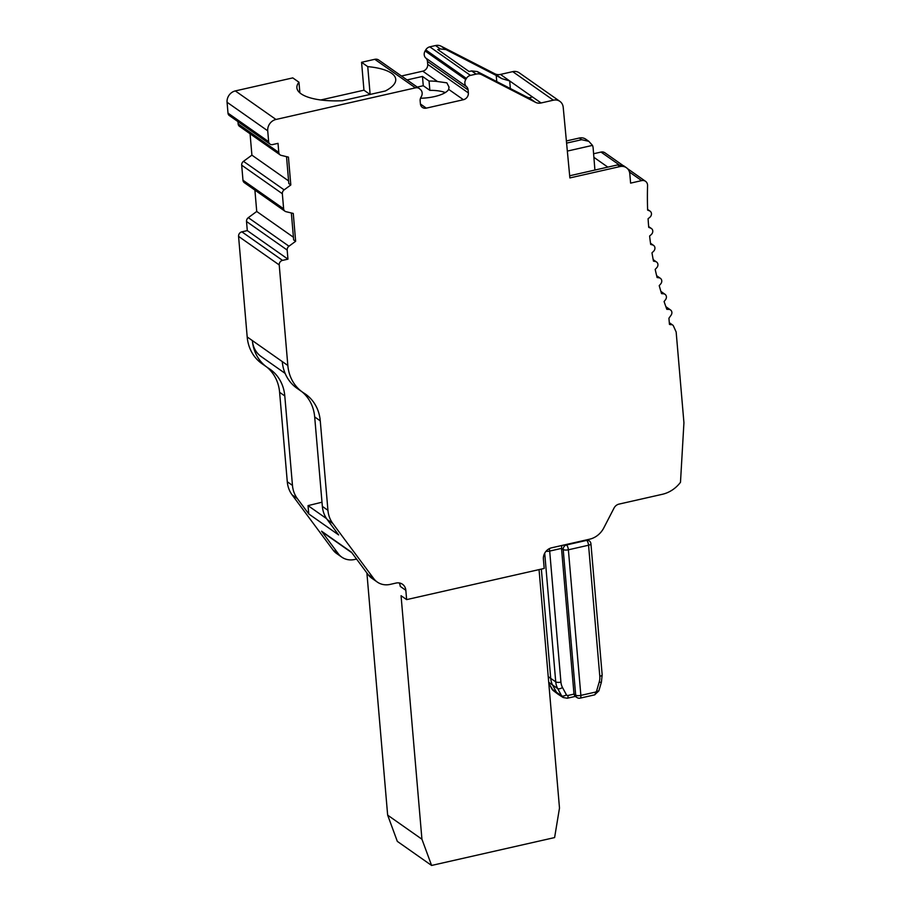 <?xml version="1.0" encoding="UTF-8"?>
<svg xmlns="http://www.w3.org/2000/svg" width="911" height="911" viewBox="0 0 911 911"><rect width="100%" height="100%" fill="white"/><g stroke="black" fill="none" stroke-linecap="round" stroke-linejoin="round"><path stroke-width="1.37" d="M549.208 548.718A3.963 1.401 77.2 0 1 549.686 551.075L560.925 682.123A15.669 13.654 125.1 0 0 562.486 687.498L566.414 694.797A1.776 1.549 125.1 0 0 567.997 695.48L573.998 694.091L561.518 548.388L563.203 549.515L575.684 695.116A3.963 3.45 122.2 0 0 577.164 697.632A3.963 3.963 0 0 0 580.148 698.145L594.632 694.865L598.869 690.845L601.419 682.077L602.16 674.812L590.932 543.765A3.963 3.963 0 0 0 589.337 540.918L587.629 539.654M561.78 545.507L561.518 548.388L549.686 551.075A3.963 1.355 -4.9 0 1 546.042 551.269M570.514 543.525L581.81 541.111A3.963 1.355 175.1 0 0 583.211 540.644M570.525 543.673A3.963 1.355 175.1 0 1 568.806 543.913M332.766 523.426L327.186 519.509A29.767 25.929 -54.9 0 1 322.357 506.391L314.682 416.942L320.262 420.859L327.937 510.308A29.767 25.929 125.1 0 0 332.766 523.426L373.761 578.644A19.837 17.286 125.1 0 0 377.234 582.027A19.837 17.286 125.1 0 0 390.238 584.384L395.989 583.074A9.919 8.643 -54.9 0 1 402.491 584.247A9.919 8.643 -54.9 0 1 405.839 590.317L406.636 599.62L544.197 568.441L543.4 559.149A9.919 8.643 -54.9 0 1 551.656 547.796L589.656 539.187A19.837 17.286 125.1 0 0 603.799 527.902L614.037 508.065A6.946 6.047 -54.9 0 1 618.99 504.113L662.388 494.286A29.767 25.929 -54.9 0 0 680.483 482.306L683.933 422.727L676.156 331.98A355.279 309.524 -54.9 0 1 673.491 326.047A2.972 2.596 125.1 0 0 671.122 324.646A3.963 3.462 -54.9 0 1 669.448 324.35L668.925 318.224L671.065 315.217A3.963 3.462 -54.9 0 0 670.542 309.956L665.85 306.665M593.63 153.743L600.998 152.069A5.956 5.181 -54.9 0 1 604.893 152.775L622.441 165.085M566.391 140.954L579.305 138.028A9.919 8.643 -54.9 0 1 585.807 139.212L588.825 141.33L581.685 139.702L566.596 143.118M512.722 71.639A9.919 8.643 -54.9 0 1 519.224 72.812L559.878 101.36A9.919 8.643 125.1 0 0 553.376 100.187L541.123 102.966A9.919 8.643 -54.9 0 1 535.52 102.328L481.76 74.736L477.227 71.548L471.625 70.921L469.063 71.502L437.747 49.513L440.309 48.932L445.946 49.581L441.106 46.188L494.855 73.78A9.919 8.643 -54.9 0 0 500.469 74.417L512.722 71.639L553.376 100.187M401.455 76L422.761 71.172A5.956 5.181 -54.9 0 0 427.714 64.374L427.464 61.413A5.956 5.181 -54.9 0 0 425.836 58.076A5.956 5.181 -54.9 0 1 425.107 50.982L425.744 49.889A5.956 5.181 -54.9 0 1 429.81 46.837L435.504 45.55A9.919 8.643 -54.9 0 1 441.106 46.188M320.786 99.971L363.956 90.189L361.576 62.301L374.785 59.306A5.956 5.181 -54.9 0 1 378.68 60.012L419.333 88.561A5.956 5.181 -54.9 0 1 419.857 88.993L420.666 89.756A5.956 5.181 -54.9 0 1 421.155 96.896A5.956 5.181 -54.9 0 0 420.153 100.836L420.404 103.786A5.956 5.181 -54.9 0 0 422.408 107.43A5.956 5.181 -54.9 0 0 426.314 108.136L463.414 99.72A5.956 5.181 -54.9 0 0 468.368 92.922L468.117 89.961A5.956 5.181 -54.9 0 0 466.489 86.625A5.956 5.181 -54.9 0 1 465.76 79.53L466.409 78.437A5.956 5.181 -54.9 0 1 470.463 75.385L476.157 74.098A9.919 8.643 -54.9 0 1 481.76 74.736M228.001 113.135L268.654 141.683A3.963 3.462 125.1 0 0 269.998 144.109L229.333 115.56A3.963 3.462 -54.9 0 1 228.001 113.135L227.067 102.26A9.919 8.643 -54.9 0 1 235.323 90.918L292.784 77.891L298.967 82.229A49.604 16.888 -4.9 0 0 296.884 87.763A49.604 16.888 -4.9 0 0 342.354 100.722L385.342 90.975A49.604 16.888 -4.9 0 0 395.738 79.291A49.604 16.888 -4.9 0 0 367.748 66.64L370.128 94.425M237.953 121.607L238.147 123.919A3.963 3.462 -54.9 0 0 239.491 126.344L280.144 154.893A3.963 3.462 -54.9 0 1 278.8 152.456L238.147 123.919M288.593 180.913L251.903 155.143L250.069 133.769M251.903 155.143L243.488 161.327A3.963 3.462 -54.9 0 0 241.688 165.176L242.975 180.241A3.963 3.462 -54.9 0 0 244.319 182.667L284.972 211.215A3.963 3.462 -54.9 0 1 283.628 208.79L242.975 180.241M293.422 237.236L256.731 211.466L254.898 190.092M256.731 211.466L248.316 217.661A3.963 3.462 -54.9 0 0 246.517 221.498L247.291 230.608L241.87 231.838A3.963 3.462 -54.9 0 0 238.568 236.382L247.188 336.945A43.648 38.034 125.1 0 0 261.924 363.648L267.105 367.292A43.648 38.034 125.1 0 0 268.586 368.272A43.648 38.034 125.1 0 1 270.055 369.24A43.648 38.034 125.1 0 1 284.79 395.943L292.465 485.404L287.284 481.76L279.609 392.311A43.648 38.034 125.1 0 0 266.866 367.122M356.554 559.069L354.766 559.468A19.837 17.286 -54.9 0 1 341.762 557.122L336.58 553.478A19.837 17.286 -54.9 0 1 333.107 550.096L292.112 494.878A29.767 25.929 -54.9 0 1 287.284 481.76M670.542 309.956A3.963 3.462 -54.9 0 0 668.856 309.398L666.818 309.319A355.279 309.524 125.1 0 1 664.085 301.541L665.474 299.765A3.963 3.462 -54.9 0 0 663.561 293.797L661.545 293.615A355.279 309.524 125.1 0 1 659.222 285.644L660.691 283.936A3.963 3.462 -54.9 0 0 659.086 277.821L657.093 277.525A355.279 309.524 125.1 0 1 655.191 269.394L656.729 267.754A3.963 3.462 -54.9 0 0 655.442 261.525L653.472 261.127A355.279 309.524 125.1 0 1 651.98 252.837L653.586 251.277A3.963 3.462 -54.9 0 0 652.618 244.945L650.682 244.433A355.279 309.524 125.1 0 1 649.611 236.029L651.285 234.537A3.963 3.462 -54.9 0 0 651.433 228.524L648.666 226.577M559.878 101.36A9.919 8.643 125.1 0 1 563.214 107.35L569.876 177.93L619.97 166.576A9.919 8.643 125.1 0 1 626.461 167.749A9.919 8.643 125.1 0 1 629.808 173.819L630.606 183.122L641.651 180.617A5.956 5.181 -54.9 0 1 645.546 181.323A5.956 5.181 -54.9 0 1 647.573 185.639A355.279 309.524 -54.9 0 0 647.641 210.111L649.486 210.84A3.963 3.462 -54.9 0 1 649.816 217.319L648.085 218.731A355.279 309.524 125.1 0 0 648.734 227.363L650.807 228.183A3.963 3.462 -54.9 0 1 651.433 228.524M320.262 420.859A43.648 38.034 125.1 0 0 305.527 394.156A43.648 38.034 125.1 0 0 304.058 393.176A43.648 38.034 125.1 0 1 302.577 392.197A43.648 38.034 125.1 0 1 287.842 365.493L279.221 264.93L238.568 236.382M284.972 211.215A3.963 3.462 -54.9 0 0 286.008 211.682L293.262 213.436L295.642 241.29L288.969 246.209A3.963 3.462 -54.9 0 0 287.17 250.047L287.956 259.157L282.524 260.387A3.963 3.462 125.1 0 0 279.221 264.93M280.144 154.893A3.963 3.462 -54.9 0 0 281.18 155.36L288.434 157.113L290.814 184.967L284.141 189.875A3.963 3.462 -54.9 0 0 282.342 193.724L283.628 208.79M269.998 144.109A3.963 3.462 125.1 0 0 272.594 144.576L278.026 143.346L278.8 152.456M268.654 141.683L267.72 130.808A9.919 8.643 125.1 0 1 275.976 119.466L415.439 87.855A5.956 5.181 -54.9 0 1 419.333 88.561M406.636 599.62L401.056 595.703L421.93 839.213L431.598 865.45L554.605 837.573L559.491 808.046L539.05 569.603M431.598 865.45L397.321 841.377L387.653 815.14L366.894 572.973M341.762 557.122A19.837 17.286 -54.9 0 1 338.288 553.729L321.56 531.193L351.452 552.18L368.181 574.716A19.837 17.286 -54.9 0 0 371.654 578.109L377.234 582.027M351.897 552.783L322.596 532.206A5.956 5.181 -54.9 0 1 321.56 531.193M321.993 502.212L308.032 505.628L308.749 513.941L297.293 498.511A29.767 25.929 -54.9 0 1 292.465 485.404M302.577 392.197L296.997 388.28A43.648 38.034 125.1 0 1 282.262 361.576L252.37 340.589A43.648 38.034 125.1 0 0 267.105 367.292M247.188 336.945L252.37 340.589A26.146 22.775 125.1 0 0 261.195 356.577L285.132 373.385M421.93 839.213L387.653 815.14M405.839 590.317L400.259 586.399A9.919 8.643 125.1 0 0 399.234 582.949M327.186 519.509L338.641 534.928L308.749 513.941M314.682 416.942A43.648 38.034 125.1 0 0 301.951 391.753M361.576 62.301L367.748 66.64M420.495 98.251A24.62 8.381 -4.9 0 0 448.667 89.369L449.032 87.08L446.868 82.844L437.508 81.534A24.62 8.381 -4.9 0 0 429.035 81.045L422.465 76.433L407.035 79.929M422.465 76.433L423.262 85.725L417.238 87.092M445.274 92.58A24.54 8.347 -4.9 0 0 429.878 90.371L423.262 85.725M429.878 90.371L429.035 81.045M541.123 102.966L532.377 96.885L529.223 97.898L526.957 97.056L477.227 71.548M496.757 81.557L496.222 75.465L445.946 49.581M496.222 75.465L501.745 78.608L494.855 73.78M510.342 88.526L509.693 80.954L500.469 74.417M532.377 96.885L509.693 80.954L501.745 78.608M567.348 151.078L592.492 145.384A9.919 8.643 125.1 0 1 593.141 148.072L594.917 170.05M593.938 157.364L607.831 167.123M592.492 145.384L588.825 141.33M619.97 166.576L617.59 164.914L623.443 165.631L626.461 167.749M617.59 164.914L569.671 175.766M299.878 92.876L298.967 82.229M370.025 94.448L363.956 90.189M290.814 184.967L288.821 183.566L286.521 156.646M291.349 212.969L293.649 239.889L295.642 241.29M287.956 259.157L247.291 230.608M326.582 518.655L308.032 505.628M565.89 544.573L566.471 544.96A3.963 1.401 77.2 0 1 568.384 549.8L580.865 695.389A3.963 1.355 -4.9 0 1 575.684 695.116L573.998 694.091L574.932 696.232L577.164 697.632M580.148 698.145A3.963 1.401 77.2 0 0 580.865 695.389L595.35 692.109A1.64 1.423 125.1 0 0 596.648 690.857L599.199 682.088A15.533 13.528 125.1 0 0 599.802 676.269L588.563 545.222A3.963 1.401 77.2 0 0 586.65 540.382L566.471 544.96A3.963 3.428 123.7 0 0 563.203 549.515A3.963 1.355 -4.9 0 0 568.384 549.8L588.563 545.222A3.963 1.355 -4.9 0 0 590.932 543.765M586.126 539.984L586.65 540.382A3.963 3.485 -53.5 0 1 589.337 540.918M544.71 553.205L555.733 681.849A19.632 17.104 125.1 0 0 557.703 688.579L561.631 695.879A5.739 4.999 125.1 0 0 563.123 697.507L558.192 694.296A5.956 5.181 -54.9 0 1 557.931 694.114A5.956 5.181 -54.9 0 1 556.644 692.611L552.715 685.311A19.837 17.286 -54.9 0 1 550.734 678.513L541.35 569.09M652.618 244.945L650.556 243.499M650.807 228.183L648.678 226.691M649.486 210.84L647.63 209.53M655.442 261.525L653.255 259.999M659.086 277.821L656.763 276.192M663.561 293.797L661.067 292.044M668.856 309.398L666.157 307.497M669.369 323.416L671.122 324.646M338.288 553.729L333.107 550.096M373.761 578.644L368.181 574.716M297.293 498.511L292.112 494.878M227.067 102.26L267.72 130.808M282.262 361.576L287.842 365.493M235.323 90.918L275.976 119.466M470.463 75.385L429.81 46.837M440.309 48.932L435.504 45.55M476.157 74.098L471.625 70.921M415.439 87.855L374.785 59.306M425.744 49.889L466.409 78.437M425.107 50.982L465.76 79.53M425.836 58.076L466.489 86.625M427.464 61.413L468.117 89.961M427.714 64.374L468.368 92.922M448.667 89.369L463.414 99.72M422.761 71.172L437.508 81.534M420.426 104.002L426.314 108.136M535.52 102.328L529.223 97.898M579.305 138.028L581.685 139.702M641.651 180.617L629.49 172.077M618.956 164.675L600.998 152.069M282.342 193.724L241.688 165.176M284.141 189.875L243.488 161.327M288.969 246.209L248.316 217.661M287.17 250.047L246.517 221.498M282.524 260.387L241.87 231.838M279.609 392.311L284.79 395.943M327.937 510.308L322.357 506.391M560.925 682.123A3.963 1.355 175.1 0 1 555.733 681.849L548.228 676.657M562.486 687.498A3.963 1.788 151.7 0 1 557.703 688.579L548.707 682.293M566.414 694.797A3.963 1.788 151.7 0 1 561.631 695.879L552.009 689.115L548.786 683.125M567.997 695.48A3.963 1.401 77.2 0 1 567.302 698.225M599.802 676.269A3.963 1.355 -4.9 0 0 602.16 674.812M595.35 692.109A3.963 1.401 77.2 0 1 594.632 694.865M596.648 690.857A3.963 0.706 16.2 0 0 598.869 690.845M599.199 682.088A3.963 0.706 16.2 0 0 601.419 682.077M548.798 683.33L553.25 690.572A5.739 4.999 -54.9 0 1 552.009 689.115A3.963 1.788 -28.3 0 1 551.747 688.818M650.112 211.17L647.619 209.428M653.586 245.401L650.522 243.248M656.58 262.026L653.187 259.635M660.418 278.345L656.649 275.703M665.076 294.344L660.874 291.395M669.312 322.676L672.694 325.056M645.546 181.323L627.542 168.672M563.123 697.507L567.28 698.236L575.24 696.425M553.25 690.572L557.931 694.114"/></g></svg>
